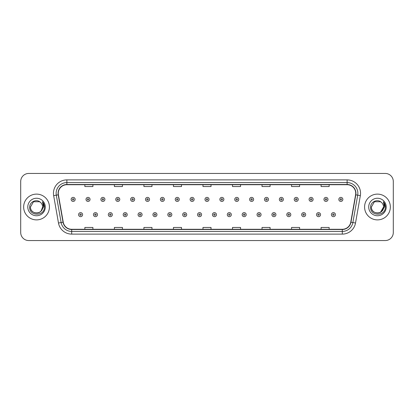 <?xml version="1.0" encoding="UTF-8"?>
<svg xmlns="http://www.w3.org/2000/svg" width="414" height="414" viewBox="0 0 414 414"><rect width="100%" height="100%" fill="white"/><g stroke="black" fill="none" stroke-linecap="round" stroke-linejoin="round"><path stroke-width="0.62" d="M23.655 207A12.886 12.886 0 0 0 36.541 219.886A12.886 12.886 0 0 0 49.421 207A12.886 12.886 0 0 0 36.541 194.114A12.886 12.886 0 0 0 23.655 207A12.886 12.886 0 0 0 36.541 219.886A12.886 12.886 0 0 0 49.421 207A12.886 12.886 0 0 0 36.541 194.114A12.886 12.886 0 0 0 23.655 207M364.579 207A12.886 12.886 0 0 0 377.459 219.886A12.886 12.886 0 0 0 390.345 207A12.886 12.886 0 0 0 377.459 194.114A12.886 12.886 0 0 0 364.579 207A12.886 12.886 0 0 0 377.459 219.886A12.886 12.886 0 0 0 390.345 207A12.886 12.886 0 0 0 377.459 194.114A12.886 12.886 0 0 0 364.579 207M58.281 193.307A8.591 8.591 0 0 1 66.871 184.722L347.129 184.722A8.591 8.591 0 0 1 355.59 194.803L350.761 222.183A8.591 8.591 0 0 1 342.3 229.278L71.7 229.278A8.591 8.591 0 0 1 63.238 222.183L58.41 194.803A8.591 8.591 0 0 1 58.281 193.307M58.069 193.307A8.803 8.803 0 0 0 58.203 194.839L63.031 222.22A8.803 8.803 0 0 0 71.7 229.496L342.3 229.496A8.803 8.803 0 0 0 350.969 222.22L355.797 194.839A8.803 8.803 0 0 0 347.129 184.504L66.871 184.504A8.803 8.803 0 0 0 58.069 193.307M53.654 195.641A13.424 13.424 0 0 1 66.871 179.888L347.129 179.888A13.424 13.424 0 0 1 360.346 195.641L355.517 223.022A13.424 13.424 0 0 1 342.3 234.112L71.7 234.112A13.424 13.424 0 0 1 58.483 223.022L53.654 195.641L56.299 195.175A10.738 10.738 0 0 1 66.871 182.574L347.129 182.574A10.738 10.738 0 0 1 357.701 195.175L352.873 222.556A10.738 10.738 0 0 1 342.3 231.426L71.7 231.426A10.738 10.738 0 0 1 61.127 222.556L56.299 195.175A10.738 10.738 0 0 1 56.133 193.307M393.3 181.498A8.052 8.052 0 0 0 385.248 173.445L28.752 173.445A8.052 8.052 0 0 0 20.7 181.498L20.7 232.502A8.052 8.052 0 0 0 28.752 240.555L385.248 240.555A8.052 8.052 0 0 0 393.3 232.502L393.3 181.498L393.3 232.502M350.969 222.22L352.873 222.556L357.701 195.175L360.346 195.641M202.974 184.722L202.974 186.538L211.026 186.538L211.026 184.722M173.445 184.722L173.445 186.538L181.498 186.538L181.498 184.722M143.917 184.722L143.917 186.538L151.969 186.538L151.969 184.722M114.388 184.722L114.388 186.538L122.44 186.538L122.44 184.722M84.86 184.722L84.86 186.538L92.912 186.538L92.912 184.722M232.502 184.722L232.502 186.538L240.555 186.538L240.555 184.722M262.031 184.722L262.031 186.538L270.083 186.538L270.083 184.722M291.559 184.722L291.559 186.538L299.612 186.538L299.612 184.722M321.088 184.722L321.088 186.538L329.14 186.538L329.14 184.722M211.026 229.278L211.026 227.462L202.974 227.462L202.974 229.278M181.498 229.278L181.498 227.462L173.445 227.462L173.445 229.278M151.969 229.278L151.969 227.462L143.917 227.462L143.917 229.278M122.44 229.278L122.44 227.462L114.388 227.462L114.388 229.278M92.912 229.278L92.912 227.462L84.86 227.462L84.86 229.278M240.555 229.278L240.555 227.462L232.502 227.462L232.502 229.278M270.083 229.278L270.083 227.462L262.031 227.462L262.031 229.278M299.612 229.278L299.612 227.462L291.559 227.462L291.559 229.278M329.14 229.278L329.14 227.462L321.088 227.462L321.088 229.278M20.7 181.498L20.7 232.502M385.248 173.445L28.752 173.445M28.752 240.555L385.248 240.555M75.167 199.403A2.013 2.013 0 0 1 73.154 201.416A2.013 2.013 0 0 1 71.141 199.403A2.013 2.013 0 0 1 73.154 197.39A2.013 2.013 0 0 1 75.167 199.403A2.013 2.013 0 0 0 73.154 197.39A2.013 2.013 0 0 0 71.141 199.403M78.577 214.649A2.013 2.013 0 0 1 80.59 212.636A2.013 2.013 0 0 1 82.603 214.649A2.013 2.013 0 0 1 80.59 216.662A2.013 2.013 0 0 1 78.577 214.649A2.013 2.013 0 0 0 80.59 216.662A2.013 2.013 0 0 0 82.603 214.649M90.04 199.403A2.013 2.013 0 0 1 88.027 201.416A2.013 2.013 0 0 1 86.014 199.403A2.013 2.013 0 0 1 88.027 197.39A2.013 2.013 0 0 1 90.04 199.403A2.013 2.013 0 0 0 88.027 197.39A2.013 2.013 0 0 0 86.014 199.403M104.913 199.403A2.013 2.013 0 0 1 102.9 201.416A2.013 2.013 0 0 1 100.887 199.403A2.013 2.013 0 0 1 102.9 197.39A2.013 2.013 0 0 1 104.913 199.403A2.013 2.013 0 0 0 102.9 197.39A2.013 2.013 0 0 0 100.887 199.403M119.781 199.403A2.013 2.013 0 0 1 117.767 201.416A2.013 2.013 0 0 1 115.754 199.403A2.013 2.013 0 0 1 117.767 197.39A2.013 2.013 0 0 1 119.781 199.403A2.013 2.013 0 0 0 117.767 197.39A2.013 2.013 0 0 0 115.754 199.403M134.653 199.403A2.013 2.013 0 0 1 132.64 201.416A2.013 2.013 0 0 1 130.627 199.403A2.013 2.013 0 0 1 132.64 197.39A2.013 2.013 0 0 1 134.653 199.403A2.013 2.013 0 0 0 132.64 197.39A2.013 2.013 0 0 0 130.627 199.403M93.45 214.649A2.013 2.013 0 0 1 95.463 212.636A2.013 2.013 0 0 1 97.476 214.649A2.013 2.013 0 0 1 95.463 216.662A2.013 2.013 0 0 1 93.45 214.649A2.013 2.013 0 0 0 95.463 216.662A2.013 2.013 0 0 0 97.476 214.649M108.318 214.649A2.013 2.013 0 0 1 110.331 212.636A2.013 2.013 0 0 1 112.349 214.649A2.013 2.013 0 0 1 110.331 216.662A2.013 2.013 0 0 1 108.318 214.649A2.013 2.013 0 0 0 110.331 216.662A2.013 2.013 0 0 0 112.349 214.649M123.191 214.649A2.013 2.013 0 0 1 125.204 212.636A2.013 2.013 0 0 1 127.217 214.649A2.013 2.013 0 0 1 125.204 216.662A2.013 2.013 0 0 1 123.191 214.649A2.013 2.013 0 0 0 125.204 216.662A2.013 2.013 0 0 0 127.217 214.649M34.672 212.775C39.278 213.5 41.923 211.575 42.606 207C42.978 214.83 30.098 214.83 30.47 207L33.503 201.742L39.573 201.742L40.515 202.415C36.789 198.513 29.622 201.727 29.689 207C29.006 216.367 44.194 216.615 44.438 207.455L44.453 207C44.427 205.008 43.765 203.264 42.466 201.758L43.511 207L41.188 210.897A6.07 6.07 0 0 0 42.606 207L41.188 210.897C37.969 215.254 30.155 212.47 30.47 207L33.503 201.742L39.573 201.742L40.515 202.415L39.573 201.742L33.503 201.742L30.47 207C30.098 214.83 42.978 214.83 42.606 207L41.172 210.917L42.606 207C42.978 214.83 30.098 214.83 30.47 207C30.098 214.83 42.978 214.83 42.606 207A6.07 6.07 0 0 0 40.515 202.415M27.785 207A8.751 8.751 0 0 0 36.541 215.751A8.751 8.751 0 0 0 45.292 207A8.751 8.751 0 0 0 36.541 198.249A8.751 8.751 0 0 0 27.785 207M42.523 201.825L44.448 207.228M381.439 202.415A6.07 6.07 0 0 1 383.53 207L380.497 212.258L383.53 207L382.112 210.897A6.07 6.07 0 0 0 383.53 207L382.096 210.917L383.53 207C383.902 214.83 371.022 214.83 371.394 207L374.427 201.742L380.497 201.742L381.439 202.415C377.713 198.513 370.546 201.727 370.613 207C369.93 216.367 385.118 216.615 385.362 207.455L385.377 207C385.351 205.008 384.689 203.264 383.39 201.758L384.435 207L382.112 210.897C378.893 215.254 371.079 212.47 371.394 207L374.427 201.742L380.497 201.742L381.439 202.415L380.497 201.742L374.427 201.742L371.394 207C371.022 214.83 383.902 214.83 383.53 207C383.902 214.83 371.022 214.83 371.394 207M368.708 207A8.751 8.751 0 0 0 377.459 215.751A8.751 8.751 0 0 0 386.215 207A8.751 8.751 0 0 0 377.459 198.249A8.751 8.751 0 0 0 368.708 207M383.447 201.825L385.372 207.228M149.526 199.403A2.013 2.013 0 0 1 147.513 201.416A2.013 2.013 0 0 1 145.5 199.403A2.013 2.013 0 0 1 147.513 197.39A2.013 2.013 0 0 1 149.526 199.403A2.013 2.013 0 0 0 147.513 197.39A2.013 2.013 0 0 0 145.5 199.403M164.399 199.403A2.013 2.013 0 0 1 162.386 201.416A2.013 2.013 0 0 1 160.373 199.403A2.013 2.013 0 0 1 162.386 197.39A2.013 2.013 0 0 1 164.399 199.403A2.013 2.013 0 0 0 162.386 197.39A2.013 2.013 0 0 0 160.373 199.403M179.267 199.403A2.013 2.013 0 0 1 177.254 201.416A2.013 2.013 0 0 1 175.241 199.403A2.013 2.013 0 0 1 177.254 197.39A2.013 2.013 0 0 1 179.267 199.403A2.013 2.013 0 0 0 177.254 197.39A2.013 2.013 0 0 0 175.241 199.403M138.064 214.649A2.013 2.013 0 0 1 140.077 212.636A2.013 2.013 0 0 1 142.09 214.649A2.013 2.013 0 0 1 140.077 216.662A2.013 2.013 0 0 1 138.064 214.649A2.013 2.013 0 0 0 140.077 216.662A2.013 2.013 0 0 0 142.09 214.649M152.937 214.649A2.013 2.013 0 0 1 154.95 212.636A2.013 2.013 0 0 1 156.963 214.649A2.013 2.013 0 0 1 154.95 216.662A2.013 2.013 0 0 1 152.937 214.649A2.013 2.013 0 0 0 154.95 216.662A2.013 2.013 0 0 0 156.963 214.649M167.81 214.649A2.013 2.013 0 0 1 169.823 212.636A2.013 2.013 0 0 1 171.836 214.649A2.013 2.013 0 0 1 169.823 216.662A2.013 2.013 0 0 1 167.81 214.649A2.013 2.013 0 0 0 169.823 216.662A2.013 2.013 0 0 0 171.836 214.649M194.14 199.403A2.013 2.013 0 0 1 192.127 201.416A2.013 2.013 0 0 1 190.114 199.403A2.013 2.013 0 0 1 192.127 197.39A2.013 2.013 0 0 1 194.14 199.403A2.013 2.013 0 0 0 192.127 197.39A2.013 2.013 0 0 0 190.114 199.403M209.013 199.403A2.013 2.013 0 0 1 207 201.416A2.013 2.013 0 0 1 204.987 199.403A2.013 2.013 0 0 1 207 197.39A2.013 2.013 0 0 1 209.013 199.403A2.013 2.013 0 0 0 207 197.39A2.013 2.013 0 0 0 204.987 199.403M223.886 199.403A2.013 2.013 0 0 1 221.873 201.416A2.013 2.013 0 0 1 219.86 199.403A2.013 2.013 0 0 1 221.873 197.39A2.013 2.013 0 0 1 223.886 199.403A2.013 2.013 0 0 0 221.873 197.39A2.013 2.013 0 0 0 219.86 199.403M238.759 199.403A2.013 2.013 0 0 1 236.746 201.416A2.013 2.013 0 0 1 234.733 199.403A2.013 2.013 0 0 1 236.746 197.39A2.013 2.013 0 0 1 238.759 199.403A2.013 2.013 0 0 0 236.746 197.39A2.013 2.013 0 0 0 234.733 199.403M253.627 199.403A2.013 2.013 0 0 1 251.614 201.416A2.013 2.013 0 0 1 249.601 199.403A2.013 2.013 0 0 1 251.614 197.39A2.013 2.013 0 0 1 253.627 199.403A2.013 2.013 0 0 0 251.614 197.39A2.013 2.013 0 0 0 249.601 199.403M182.677 214.649A2.013 2.013 0 0 1 184.691 212.636A2.013 2.013 0 0 1 186.704 214.649A2.013 2.013 0 0 1 184.691 216.662A2.013 2.013 0 0 1 182.677 214.649A2.013 2.013 0 0 0 184.691 216.662A2.013 2.013 0 0 0 186.704 214.649M197.55 214.649A2.013 2.013 0 0 1 199.564 212.636A2.013 2.013 0 0 1 201.577 214.649A2.013 2.013 0 0 1 199.564 216.662A2.013 2.013 0 0 1 197.55 214.649A2.013 2.013 0 0 0 199.564 216.662A2.013 2.013 0 0 0 201.577 214.649M212.423 214.649A2.013 2.013 0 0 1 214.436 212.636A2.013 2.013 0 0 1 216.45 214.649A2.013 2.013 0 0 1 214.436 216.662A2.013 2.013 0 0 1 212.423 214.649A2.013 2.013 0 0 0 214.436 216.662A2.013 2.013 0 0 0 216.45 214.649M227.296 214.649A2.013 2.013 0 0 1 229.309 212.636A2.013 2.013 0 0 1 231.322 214.649A2.013 2.013 0 0 1 229.309 216.662A2.013 2.013 0 0 1 227.296 214.649A2.013 2.013 0 0 0 229.309 216.662A2.013 2.013 0 0 0 231.322 214.649M242.164 214.649A2.013 2.013 0 0 1 244.177 212.636A2.013 2.013 0 0 1 246.19 214.649A2.013 2.013 0 0 1 244.177 216.662A2.013 2.013 0 0 1 242.164 214.649A2.013 2.013 0 0 0 244.177 216.662A2.013 2.013 0 0 0 246.19 214.649M268.5 199.403A2.013 2.013 0 0 1 266.487 201.416A2.013 2.013 0 0 1 264.474 199.403A2.013 2.013 0 0 1 266.487 197.39A2.013 2.013 0 0 1 268.5 199.403A2.013 2.013 0 0 0 266.487 197.39A2.013 2.013 0 0 0 264.474 199.403M283.373 199.403A2.013 2.013 0 0 1 281.36 201.416A2.013 2.013 0 0 1 279.346 199.403A2.013 2.013 0 0 1 281.36 197.39A2.013 2.013 0 0 1 283.373 199.403A2.013 2.013 0 0 0 281.36 197.39A2.013 2.013 0 0 0 279.346 199.403M298.246 199.403A2.013 2.013 0 0 1 296.233 201.416A2.013 2.013 0 0 1 294.219 199.403A2.013 2.013 0 0 1 296.233 197.39A2.013 2.013 0 0 1 298.246 199.403A2.013 2.013 0 0 0 296.233 197.39A2.013 2.013 0 0 0 294.219 199.403M313.113 199.403A2.013 2.013 0 0 1 311.1 201.416A2.013 2.013 0 0 1 309.087 199.403A2.013 2.013 0 0 1 311.1 197.39A2.013 2.013 0 0 1 313.113 199.403A2.013 2.013 0 0 0 311.1 197.39A2.013 2.013 0 0 0 309.087 199.403M327.986 199.403A2.013 2.013 0 0 1 325.973 201.416A2.013 2.013 0 0 1 323.96 199.403A2.013 2.013 0 0 1 325.973 197.39A2.013 2.013 0 0 1 327.986 199.403A2.013 2.013 0 0 0 325.973 197.39A2.013 2.013 0 0 0 323.96 199.403M342.859 199.403A2.013 2.013 0 0 1 340.846 201.416A2.013 2.013 0 0 1 338.833 199.403A2.013 2.013 0 0 1 340.846 197.39A2.013 2.013 0 0 1 342.859 199.403A2.013 2.013 0 0 0 340.846 197.39A2.013 2.013 0 0 0 338.833 199.403M257.037 214.649A2.013 2.013 0 0 1 259.05 212.636A2.013 2.013 0 0 1 261.063 214.649A2.013 2.013 0 0 1 259.05 216.662A2.013 2.013 0 0 1 257.037 214.649A2.013 2.013 0 0 0 259.05 216.662A2.013 2.013 0 0 0 261.063 214.649M271.91 214.649A2.013 2.013 0 0 1 273.923 212.636A2.013 2.013 0 0 1 275.936 214.649A2.013 2.013 0 0 1 273.923 216.662A2.013 2.013 0 0 1 271.91 214.649A2.013 2.013 0 0 0 273.923 216.662A2.013 2.013 0 0 0 275.936 214.649M286.783 214.649A2.013 2.013 0 0 1 288.796 212.636A2.013 2.013 0 0 1 290.809 214.649A2.013 2.013 0 0 1 288.796 216.662A2.013 2.013 0 0 1 286.783 214.649A2.013 2.013 0 0 0 288.796 216.662A2.013 2.013 0 0 0 290.809 214.649M301.651 214.649A2.013 2.013 0 0 1 303.669 212.636A2.013 2.013 0 0 1 305.682 214.649A2.013 2.013 0 0 1 303.669 216.662A2.013 2.013 0 0 1 301.651 214.649A2.013 2.013 0 0 0 303.669 216.662A2.013 2.013 0 0 0 305.682 214.649M316.524 214.649A2.013 2.013 0 0 1 318.537 212.636A2.013 2.013 0 0 1 320.55 214.649A2.013 2.013 0 0 1 318.537 216.662A2.013 2.013 0 0 1 316.524 214.649A2.013 2.013 0 0 0 318.537 216.662A2.013 2.013 0 0 0 320.55 214.649M331.397 214.649A2.013 2.013 0 0 1 333.41 212.636A2.013 2.013 0 0 1 335.423 214.649A2.013 2.013 0 0 1 333.41 216.662A2.013 2.013 0 0 1 331.397 214.649A2.013 2.013 0 0 0 333.41 216.662A2.013 2.013 0 0 0 335.423 214.649M347.129 179.888L347.129 184.504M56.299 195.175L58.203 194.839M71.7 234.112L71.7 229.496M342.3 229.496L342.3 234.112M58.483 223.022L63.031 222.22M355.797 194.839L357.701 195.175M66.871 179.888L66.871 184.504M352.873 222.556L355.517 223.022M72.481 199.403A0.673 0.673 0 0 0 73.154 200.076A0.673 0.673 0 0 0 73.827 199.403A0.673 0.673 0 0 0 73.154 198.73A0.673 0.673 0 0 0 72.481 199.403M81.263 214.649A0.673 0.673 0 0 0 80.59 213.981A0.673 0.673 0 0 0 79.918 214.649A0.673 0.673 0 0 0 80.59 215.321A0.673 0.673 0 0 0 81.263 214.649M87.354 199.403A0.673 0.673 0 0 0 88.027 200.076A0.673 0.673 0 0 0 88.694 199.403A0.673 0.673 0 0 0 88.027 198.73A0.673 0.673 0 0 0 87.354 199.403M102.227 199.403A0.673 0.673 0 0 0 102.9 200.076A0.673 0.673 0 0 0 103.567 199.403A0.673 0.673 0 0 0 102.9 198.73A0.673 0.673 0 0 0 102.227 199.403M117.1 199.403A0.673 0.673 0 0 0 117.767 200.076A0.673 0.673 0 0 0 118.44 199.403A0.673 0.673 0 0 0 117.767 198.73A0.673 0.673 0 0 0 117.1 199.403M131.968 199.403A0.673 0.673 0 0 0 132.64 200.076A0.673 0.673 0 0 0 133.313 199.403A0.673 0.673 0 0 0 132.64 198.73A0.673 0.673 0 0 0 131.968 199.403M96.131 214.649A0.673 0.673 0 0 0 95.463 213.981A0.673 0.673 0 0 0 94.79 214.649A0.673 0.673 0 0 0 95.463 215.321A0.673 0.673 0 0 0 96.131 214.649M111.004 214.649A0.673 0.673 0 0 0 110.331 213.981A0.673 0.673 0 0 0 109.663 214.649A0.673 0.673 0 0 0 110.331 215.321A0.673 0.673 0 0 0 111.004 214.649M125.877 214.649A0.673 0.673 0 0 0 125.204 213.981A0.673 0.673 0 0 0 124.536 214.649A0.673 0.673 0 0 0 125.204 215.321A0.673 0.673 0 0 0 125.877 214.649M146.841 199.403A0.673 0.673 0 0 0 147.513 200.076A0.673 0.673 0 0 0 148.186 199.403A0.673 0.673 0 0 0 147.513 198.73A0.673 0.673 0 0 0 146.841 199.403M161.714 199.403A0.673 0.673 0 0 0 162.386 200.076A0.673 0.673 0 0 0 163.054 199.403A0.673 0.673 0 0 0 162.386 198.73A0.673 0.673 0 0 0 161.714 199.403M176.587 199.403A0.673 0.673 0 0 0 177.254 200.076A0.673 0.673 0 0 0 177.927 199.403A0.673 0.673 0 0 0 177.254 198.73A0.673 0.673 0 0 0 176.587 199.403M140.75 214.649A0.673 0.673 0 0 0 140.077 213.981A0.673 0.673 0 0 0 139.404 214.649A0.673 0.673 0 0 0 140.077 215.321A0.673 0.673 0 0 0 140.75 214.649M155.617 214.649A0.673 0.673 0 0 0 154.95 213.981A0.673 0.673 0 0 0 154.277 214.649A0.673 0.673 0 0 0 154.95 215.321A0.673 0.673 0 0 0 155.617 214.649M170.49 214.649A0.673 0.673 0 0 0 169.823 213.981A0.673 0.673 0 0 0 169.15 214.649A0.673 0.673 0 0 0 169.823 215.321A0.673 0.673 0 0 0 170.49 214.649M191.459 199.403A0.673 0.673 0 0 0 192.127 200.076A0.673 0.673 0 0 0 192.8 199.403A0.673 0.673 0 0 0 192.127 198.73A0.673 0.673 0 0 0 191.459 199.403M206.327 199.403A0.673 0.673 0 0 0 207 200.076A0.673 0.673 0 0 0 207.673 199.403A0.673 0.673 0 0 0 207 198.73A0.673 0.673 0 0 0 206.327 199.403M221.2 199.403A0.673 0.673 0 0 0 221.873 200.076A0.673 0.673 0 0 0 222.541 199.403A0.673 0.673 0 0 0 221.873 198.73A0.673 0.673 0 0 0 221.2 199.403M236.073 199.403A0.673 0.673 0 0 0 236.746 200.076A0.673 0.673 0 0 0 237.413 199.403A0.673 0.673 0 0 0 236.746 198.73A0.673 0.673 0 0 0 236.073 199.403M250.946 199.403A0.673 0.673 0 0 0 251.614 200.076A0.673 0.673 0 0 0 252.286 199.403A0.673 0.673 0 0 0 251.614 198.73A0.673 0.673 0 0 0 250.946 199.403M185.363 214.649A0.673 0.673 0 0 0 184.691 213.981A0.673 0.673 0 0 0 184.023 214.649A0.673 0.673 0 0 0 184.691 215.321A0.673 0.673 0 0 0 185.363 214.649M200.236 214.649A0.673 0.673 0 0 0 199.564 213.981A0.673 0.673 0 0 0 198.891 214.649A0.673 0.673 0 0 0 199.564 215.321A0.673 0.673 0 0 0 200.236 214.649M215.109 214.649A0.673 0.673 0 0 0 214.436 213.981A0.673 0.673 0 0 0 213.764 214.649A0.673 0.673 0 0 0 214.436 215.321A0.673 0.673 0 0 0 215.109 214.649M229.977 214.649A0.673 0.673 0 0 0 229.309 213.981A0.673 0.673 0 0 0 228.637 214.649A0.673 0.673 0 0 0 229.309 215.321A0.673 0.673 0 0 0 229.977 214.649M244.85 214.649A0.673 0.673 0 0 0 244.177 213.981A0.673 0.673 0 0 0 243.51 214.649A0.673 0.673 0 0 0 244.177 215.321A0.673 0.673 0 0 0 244.85 214.649M265.814 199.403A0.673 0.673 0 0 0 266.487 200.076A0.673 0.673 0 0 0 267.159 199.403A0.673 0.673 0 0 0 266.487 198.73A0.673 0.673 0 0 0 265.814 199.403M280.687 199.403A0.673 0.673 0 0 0 281.36 200.076A0.673 0.673 0 0 0 282.032 199.403A0.673 0.673 0 0 0 281.36 198.73A0.673 0.673 0 0 0 280.687 199.403M295.56 199.403A0.673 0.673 0 0 0 296.233 200.076A0.673 0.673 0 0 0 296.9 199.403A0.673 0.673 0 0 0 296.233 198.73A0.673 0.673 0 0 0 295.56 199.403M310.433 199.403A0.673 0.673 0 0 0 311.1 200.076A0.673 0.673 0 0 0 311.773 199.403A0.673 0.673 0 0 0 311.1 198.73A0.673 0.673 0 0 0 310.433 199.403M325.306 199.403A0.673 0.673 0 0 0 325.973 200.076A0.673 0.673 0 0 0 326.646 199.403A0.673 0.673 0 0 0 325.973 198.73A0.673 0.673 0 0 0 325.306 199.403M340.173 199.403A0.673 0.673 0 0 0 340.846 200.076A0.673 0.673 0 0 0 341.519 199.403A0.673 0.673 0 0 0 340.846 198.73A0.673 0.673 0 0 0 340.173 199.403M259.723 214.649A0.673 0.673 0 0 0 259.05 213.981A0.673 0.673 0 0 0 258.383 214.649A0.673 0.673 0 0 0 259.05 215.321A0.673 0.673 0 0 0 259.723 214.649M274.596 214.649A0.673 0.673 0 0 0 273.923 213.981A0.673 0.673 0 0 0 273.25 214.649A0.673 0.673 0 0 0 273.923 215.321A0.673 0.673 0 0 0 274.596 214.649M289.464 214.649A0.673 0.673 0 0 0 288.796 213.981A0.673 0.673 0 0 0 288.123 214.649A0.673 0.673 0 0 0 288.796 215.321A0.673 0.673 0 0 0 289.464 214.649M304.337 214.649A0.673 0.673 0 0 0 303.669 213.981A0.673 0.673 0 0 0 302.996 214.649A0.673 0.673 0 0 0 303.669 215.321A0.673 0.673 0 0 0 304.337 214.649M319.21 214.649A0.673 0.673 0 0 0 318.537 213.981A0.673 0.673 0 0 0 317.869 214.649A0.673 0.673 0 0 0 318.537 215.321A0.673 0.673 0 0 0 319.21 214.649M334.082 214.649A0.673 0.673 0 0 0 333.41 213.981A0.673 0.673 0 0 0 332.737 214.649A0.673 0.673 0 0 0 333.41 215.321A0.673 0.673 0 0 0 334.082 214.649"/></g></svg>

